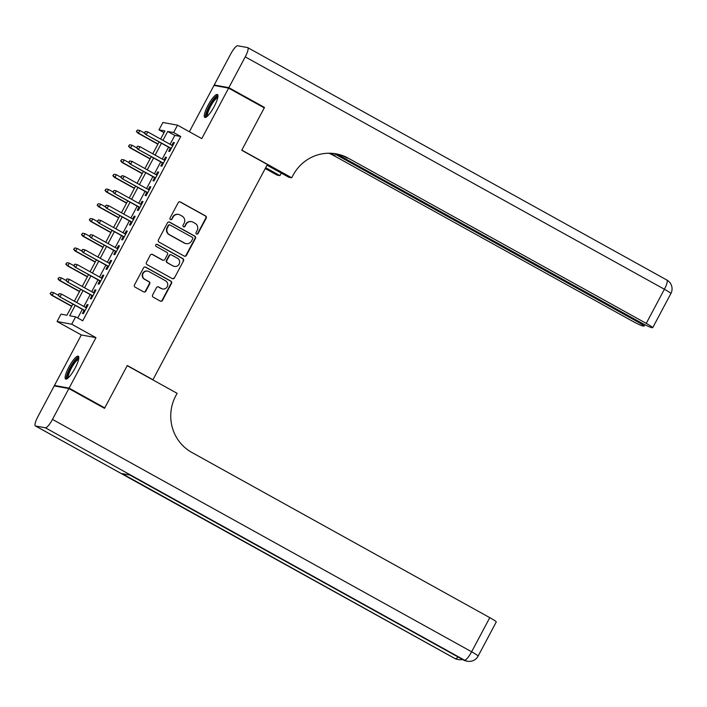<?xml version="1.0" encoding="UTF-8"?>
<svg xmlns="http://www.w3.org/2000/svg" width="707" height="707" viewBox="0 0 707 707"><rect width="100%" height="100%" fill="white"/><g stroke="black" fill="none" stroke-linecap="round" stroke-linejoin="round"><path stroke-width="1.06" d="M196.519 234.008A1.149 1.114 100.4 0 0 198.04 233.54L206.214 218.163A1.644 1.6 100.4 0 0 205.578 215.944L180.391 201.972A1.644 1.6 100.4 0 0 178.226 202.644L170.051 218.021A1.149 1.114 100.4 0 0 170.82 219.691A1.149 1.114 100.4 0 0 172.004 219.108L173.065 217.12A5.258 5.108 100.4 0 1 180.002 214.972L182.106 216.13A5.258 5.108 100.4 0 1 184.12 223.244L183.06 225.233A1.149 1.114 100.4 0 0 183.838 226.912A1.149 1.114 100.4 0 0 185.022 226.32L186.082 224.331A5.258 5.108 100.4 0 1 193.02 222.184L195.123 223.35A5.258 5.108 100.4 0 1 197.138 230.464L196.078 232.453A1.149 1.114 100.4 0 0 196.519 234.008M196.652 234.07A1.149 1.114 100.4 0 0 197.642 233.469L205.817 218.092A1.644 1.6 100.4 0 0 205.189 215.865L179.993 201.902A1.644 1.6 100.4 0 0 179.719 201.778M170.626 219.638A1.149 1.114 100.4 0 0 171.615 219.037L173.065 217.12M183.643 226.859A1.149 1.114 100.4 0 0 184.624 226.249L186.082 224.331M75.066 368.197A13.062 2.978 -61 0 0 78.309 356.204A13.062 2.978 -61 0 0 68.888 367.057A13.062 2.978 -61 0 0 65.645 379.049A13.062 2.978 -61 0 0 75.066 368.197M214.203 106.51A13.062 2.978 -61 0 0 217.447 94.526A13.062 2.978 -61 0 0 208.026 105.378A13.062 2.978 -61 0 0 204.783 117.371A13.062 2.978 -61 0 0 214.203 106.51M152.606 294.96A1.644 1.6 100.4 0 0 153.233 297.187L160.303 301.102A1.644 1.6 100.4 0 0 162.469 300.431L171.545 283.357A1.644 1.6 100.4 0 0 170.917 281.13L145.73 267.166A1.644 1.6 100.4 0 0 143.556 267.838L134.48 284.912A1.644 1.6 100.4 0 0 135.108 287.139L143.645 291.867A1.644 1.6 100.4 0 0 145.819 291.196L149.698 283.887A1.644 1.6 100.4 0 0 149.071 281.669L144.838 279.318A4.392 4.269 100.4 0 1 147.692 271.126A4.392 4.269 100.4 0 1 148.956 271.576L165.535 280.776A4.392 4.269 100.4 0 1 162.69 288.969A4.392 4.269 100.4 0 1 161.426 288.518L158.66 286.98A1.644 1.6 100.4 0 0 156.486 287.652L152.606 294.96M55.773 386.172L54.466 385.448L69.1 388.134L104.742 407.895L127.287 365.51L152.942 379.739L267.387 164.492L241.732 150.264L264.268 107.879L228.626 88.119L201.778 138.616L177.537 125.174L173.622 132.545L180.745 136.504L82.763 320.784L75.631 316.833L71.716 324.204L57.081 321.517L60.996 314.147L66.935 315.234L72.865 304.081M69.1 388.134L95.949 337.646L71.716 324.204M184.227 256.093A1.644 1.6 100.4 0 0 186.401 255.43L195.477 238.347A1.644 1.6 100.4 0 0 194.849 236.129L169.662 222.157A1.644 1.6 100.4 0 0 167.488 222.829L158.412 239.912A1.644 1.6 100.4 0 0 159.04 242.13L184.227 256.093M183.511 260.856L174.435 277.931A1.644 1.6 100.4 0 1 172.269 278.602L147.074 264.63A1.644 1.6 100.4 0 1 146.446 262.412L150.335 255.103A1.644 1.6 100.4 0 1 152.5 254.432L162.716 260.096A1.644 1.6 100.4 0 0 164.881 259.425L167.462 254.573A1.644 1.6 100.4 0 0 166.834 252.355L156.194 246.46A1.149 1.114 100.4 0 1 156.945 244.313A1.149 1.114 100.4 0 1 157.272 244.428L182.883 258.629A1.644 1.6 100.4 0 1 183.511 260.856L174.435 277.931M104.742 407.895L103.204 407.612M228.626 88.119L213.982 85.432L189.37 131.732M170.325 148.134L168.664 151.271L169.653 151.457L174.355 142.611L173.365 142.425L171.845 145.28M162.486 162.884L160.825 166.012L161.815 166.198L166.516 157.352L165.526 157.166L164.006 160.021M154.647 177.625L152.986 180.762L153.976 180.939L158.677 172.093L157.688 171.916L156.167 174.762M146.809 192.366L145.147 195.503L146.137 195.68L150.838 186.834L149.849 186.657L148.329 189.511M138.97 207.107L137.308 210.244L138.298 210.43L143 201.583L142.01 201.398L140.49 204.252M131.131 221.848L129.469 224.985L130.459 225.171L135.161 216.324L134.171 216.139L132.651 218.993M123.292 236.598L121.631 239.726L122.62 239.912L127.322 231.065L126.332 230.88L124.812 233.734M115.453 251.338L113.792 254.476L114.781 254.653L119.483 245.806L118.493 245.629L116.973 248.475M107.614 266.079L105.953 269.217L106.943 269.394L111.644 260.547L110.654 260.37L109.134 263.225M99.775 280.82L98.114 283.958L99.104 284.134L103.805 275.297L102.815 275.111L101.295 277.966M91.937 295.561L90.275 298.699L91.265 298.884L95.966 290.038L94.977 289.852L93.457 292.707M180.745 136.504L174.815 135.408L170.087 144.308M168.566 147.162L162.248 159.048M160.728 161.903L154.409 173.789M152.889 176.644L146.57 188.53M145.05 191.394L138.731 203.271M137.211 206.135L130.892 218.021M129.372 220.876L123.053 232.762M121.533 235.617L115.214 247.503M113.694 250.358L107.376 262.244M105.856 265.098L99.537 276.985M98.017 279.848L91.698 291.735M90.178 294.589L83.859 306.476M82.339 309.33L77.735 318M84.098 310.311L82.436 313.44L83.426 313.625L88.128 304.779L87.138 304.593L85.618 307.448M152.429 379.641L152.942 379.739M95.949 337.646L81.314 334.959L54.466 385.448M81.314 334.959L57.081 321.517M164.015 132.651L158.978 129.867L162.902 122.488L177.537 125.174M75.216 305.38L69.701 315.746L75.631 316.833M173.622 132.545L167.683 131.458L162.955 140.348M161.435 143.212L155.116 155.098M153.596 157.953L147.277 169.839M145.757 172.694L139.438 184.58M137.918 187.435L131.599 199.321M130.079 202.184L123.76 214.062M122.24 216.925L115.921 228.812M114.401 231.666L108.083 243.553M106.563 246.407L100.244 258.294M98.724 261.148L92.405 273.035M90.894 275.889L84.566 287.776M83.055 290.639L76.727 302.516M160.613 139.049L164.917 130.954L158.978 129.867M74.385 301.217L80.704 289.331M82.224 286.476L88.543 274.59M90.063 271.735L96.382 259.849M97.902 256.995L104.221 245.108M105.741 242.245L112.059 230.367M113.58 227.504L119.898 215.617M121.418 212.763L127.737 200.876M129.257 198.022L135.576 186.135M137.096 183.281L143.415 171.394M144.935 168.531L151.254 156.654M152.774 153.79L159.093 141.904M174.815 135.408L167.683 131.458M173.365 142.425L174.205 142.894M165.526 157.166L166.366 157.634M157.688 171.916L158.527 172.375M149.849 186.657L150.688 187.116M142.01 201.398L142.849 201.866M134.171 216.139L135.01 216.607M126.332 230.88L127.172 231.348M118.493 245.629L119.333 246.089M110.654 260.37L111.494 260.83M102.815 275.111L103.655 275.58M94.977 289.852L95.816 290.321M87.138 304.593L87.977 305.062M191.509 221.645L191.111 221.574A5.258 5.108 100.4 0 0 185.685 224.26M178.491 214.424L178.093 214.354A5.258 5.108 100.4 0 0 172.667 217.049M184.509 256.217A1.644 1.6 100.4 0 0 186.003 255.351L195.079 238.277A1.644 1.6 100.4 0 0 194.452 236.058L169.265 222.086A1.644 1.6 100.4 0 0 168.982 221.971M192.675 238.86A1.149 1.114 100.4 0 0 192.233 237.296L170.122 225.038A1.149 1.114 100.4 0 0 168.602 225.506L167.488 227.61A5.258 5.108 100.4 0 0 169.503 234.724L184.615 243.102A5.258 5.108 100.4 0 0 191.553 240.954L192.675 238.86M169.786 224.923L169.397 224.853A1.149 1.114 100.4 0 0 168.204 225.436L168.602 225.506M186.127 243.641L185.738 243.57A5.258 5.108 100.4 0 1 184.218 243.031L169.106 234.653A5.258 5.108 100.4 0 1 167.091 227.539L168.204 225.436M172.543 278.717A1.644 1.6 100.4 0 0 174.037 277.86M163.193 260.264L162.796 260.194A1.644 1.6 100.4 0 1 162.318 260.026L152.102 254.361A1.644 1.6 100.4 0 0 151.828 254.237M183.122 260.777A1.644 1.6 100.4 0 0 182.486 258.559L156.874 244.357A1.149 1.114 100.4 0 0 156.742 244.295M173.312 265.973A4.392 4.269 100.4 0 0 179.392 263.543A4.392 4.269 100.4 0 0 177.43 258.232L171.589 254.988A1.644 1.6 100.4 0 0 169.424 255.66L166.843 260.512A1.644 1.6 100.4 0 0 167.471 262.73L172.923 265.903A4.392 4.269 100.4 0 0 174.187 266.353L174.585 266.424M171.121 254.82L170.723 254.75A1.644 1.6 100.4 0 0 169.026 255.589L169.424 255.66M172.923 265.903L167.082 262.659A1.644 1.6 100.4 0 1 166.445 260.441L169.026 255.589M162.69 288.969L162.292 288.898A4.392 4.269 100.4 0 1 161.028 288.438L158.262 286.909A1.644 1.6 100.4 0 0 157.988 286.786M147.692 271.126L147.295 271.055A4.392 4.269 100.4 0 0 144.44 279.247L144.838 279.318M143.928 291.991A1.644 1.6 100.4 0 0 145.421 291.125L149.31 283.816A1.644 1.6 100.4 0 0 148.673 281.598L144.44 279.247M160.577 301.226A1.644 1.6 100.4 0 0 162.071 300.36L171.156 283.286A1.644 1.6 100.4 0 0 170.52 281.059L145.333 267.096A1.644 1.6 100.4 0 0 145.059 266.972M137.52 130.008L136.345 131.405L137.52 130.008L139.845 130.477L138.439 133.128L137.724 132.996L157.882 144.175M136.743 131.484L138.439 133.128L157.997 143.972M139.845 130.477L144.352 132.969M137.724 132.996L136.345 131.405M144.652 132.934L145.439 131.458L144.255 132.863L146.349 134.577L147.763 131.926L172.685 145.748M171.271 148.399L145.642 134.445L171.165 148.603M144.255 132.863L145.642 134.445M147.763 131.926L145.439 131.458M206.974 116.531A11.303 2.581 119 0 1 207.292 111.132A11.303 2.581 119 0 1 213.046 100.544A11.303 2.581 119 0 1 217.897 96.824M217.729 97.743A10.464 2.386 -61 0 0 208.379 111.185A10.464 2.386 -61 0 0 207.664 115.895M217.88 95.171A12.973 2.961 -61 0 0 206.559 111.803A12.973 2.961 -61 0 0 205.56 117.389M67.828 378.21A11.303 2.581 119 0 1 68.155 372.81A11.303 2.581 119 0 1 73.908 362.223A11.303 2.581 119 0 1 78.76 358.502M78.592 359.43A10.464 2.386 -61 0 0 69.242 372.872A10.464 2.386 -61 0 0 68.526 377.582M78.742 356.858A12.973 2.961 -61 0 0 67.421 373.482A12.973 2.961 -61 0 0 66.423 379.067M228.856 87.677L264.498 107.437L241.812 150.123L291.708 177.784L293.043 175.283A41.863 40.635 -79.6 0 1 336.232 153.87A41.863 40.635 -79.6 0 1 348.277 158.182L646.242 323.391L664.394 289.26L245.241 56.869L228.856 87.677L214.221 84.99L215.529 85.724M264.498 107.437L262.96 107.155M265.673 167.718L279.937 175.628L281.289 173.074M279.937 175.628L277.064 175.097L265.24 168.54M291.708 177.784L288.836 177.263L267.034 165.173M334.049 153.534L637.52 321.791A10.048 0.751 -152 0 1 644.015 326.068A10.048 0.751 -152 0 1 643.697 326.095L642.53 325.883A10.048 0.751 -152 0 1 631.607 320.704L333.642 155.496A41.863 40.635 -79.6 0 0 328.79 153.225M329.524 153.225A41.863 40.635 -79.6 0 1 335.065 155.761L330.531 153.251M245.241 56.869A10.048 2.298 -61 0 0 247.742 47.643A10.048 2.298 -61 0 0 247.574 47.59L237.685 45.769A10.048 2.298 -61 0 0 230.606 54.183L214.221 84.99M336.832 154.038L640.33 322.304A10.048 0.751 -152 0 0 651.253 327.482L652.428 327.695A10.048 0.751 -152 0 0 652.738 327.668A10.048 0.751 -152 0 0 646.242 323.391M335.525 153.746A41.863 40.635 -79.6 0 1 346.854 157.926L348.277 158.182M68.871 388.576L54.227 385.889L37.851 416.706A10.048 2.298 -61 0 0 35.35 425.923A10.048 2.298 -61 0 0 35.518 425.985L45.407 427.797A10.048 2.298 -61 0 0 52.486 419.392L68.871 388.576L104.512 408.337L127.207 365.66L177.104 393.322L175.769 395.832A41.863 40.635 100.4 0 0 191.818 452.445L489.783 617.653A10.048 0.751 28 0 1 496.279 621.93L478.135 656.061A10.048 0.751 -152 0 0 471.631 651.783L489.783 617.653M52.486 419.392L471.631 651.783A10.048 2.298 119 0 1 464.561 660.197L129.964 475.042L122.046 473.593L454.663 658.376A10.048 2.298 119 0 1 454.495 658.314L35.35 425.923M129.681 144.749L128.506 146.155L129.681 144.749L132.006 145.218L130.601 147.869L129.885 147.736L150.043 158.916M128.904 146.225L130.601 147.869L150.158 158.713M132.006 145.218L136.513 147.71M129.885 147.736L128.506 146.155M121.843 159.49L120.667 160.896L121.843 159.49L124.167 159.959L122.762 162.61L122.046 162.486L142.204 173.657M121.065 160.966L122.762 162.61L142.319 173.454M124.167 159.959L128.674 162.46M122.046 162.486L120.667 160.896M114.004 174.231L112.828 175.636L114.004 174.231L116.328 174.7L114.923 177.36L114.207 177.227L134.365 188.407M113.226 175.707L114.923 177.36L134.48 188.195M116.328 174.7L120.835 177.201M114.207 177.227L112.828 175.636M106.165 188.981L104.99 190.377L106.165 188.981L108.489 189.441L107.084 192.101L106.368 191.968L126.526 203.148M105.387 190.448L107.084 192.101L126.641 202.944M108.489 189.441L112.996 191.942M106.368 191.968L104.99 190.377M136.813 147.675L137.6 146.199L136.416 147.604L138.51 149.318L139.924 146.667L164.846 160.489M163.432 163.14L137.803 149.195L163.326 163.344M136.416 147.604L137.803 149.195M139.924 146.667L137.6 146.199M128.974 162.416L129.761 160.949L128.577 162.345L130.671 164.068L132.085 161.408L157.007 175.23M155.593 177.881L129.964 163.936L155.487 178.084M128.577 162.345L129.964 163.936M132.085 161.408L129.761 160.949M121.136 177.165L121.922 175.69L120.738 177.086L122.832 178.809L124.246 176.158L149.168 189.971M147.754 192.631L122.125 178.677L147.648 192.834M120.738 177.086L122.125 178.677M124.246 176.158L121.922 175.69M113.297 191.906L114.083 190.43L112.899 191.836L114.994 193.55L116.408 190.899L141.329 204.712M139.915 207.372L114.287 193.418L139.809 207.575M112.899 191.836L114.287 193.418M116.408 190.899L114.083 190.43M98.326 203.722L97.151 205.118L98.326 203.722L100.659 204.19L99.245 206.842L98.529 206.709L118.688 217.889M97.548 205.198L99.245 206.842L118.803 217.685M100.659 204.19L105.157 206.683M98.529 206.709L97.151 205.118M105.458 206.647L106.244 205.171L105.06 206.577L107.155 208.291L108.569 205.64L133.49 219.462M132.076 222.113L106.448 208.158L131.97 222.316M105.06 206.577L106.448 208.158M108.569 205.64L106.244 205.171M90.487 218.463L89.312 219.868L90.487 218.463L92.82 218.931L91.406 221.583L90.69 221.45L110.849 232.63M89.709 219.939L91.406 221.583L110.964 232.426M92.82 218.931L97.319 221.424M90.69 221.45L89.312 219.868M97.619 221.388L98.406 219.912L97.221 221.318L99.316 223.032L100.73 220.381L125.652 234.203M124.238 236.854L98.609 222.908L124.132 237.057M97.221 221.318L98.609 222.908M100.73 220.381L98.406 219.912M82.648 233.204L81.473 234.609L82.648 233.204L84.981 233.672L83.567 236.324L82.852 236.2L103.01 247.37M81.871 234.68L83.567 236.324L103.125 247.167M84.981 233.672L89.48 236.173M82.852 236.2L81.473 234.609M89.78 236.129L90.567 234.653L89.382 236.058L91.477 237.782L92.891 235.122L117.813 248.944M116.399 251.595L90.77 237.649L116.293 251.798M89.382 236.058L90.77 237.649M92.891 235.122L90.567 234.653M74.809 247.945L73.634 249.35L74.809 247.945L77.143 248.413L75.729 251.073L75.013 250.941L95.171 262.12M74.032 249.421L75.729 251.073L95.286 261.908M77.143 248.413L81.641 250.914M75.013 250.941L73.634 249.35M81.941 250.879L82.728 249.403L81.544 250.799L83.638 252.523L85.052 249.871L109.974 263.684M108.56 266.336L82.931 252.39L108.454 266.548M81.544 250.799L82.931 252.39M85.052 249.871L82.728 249.403M66.971 262.695L65.795 264.091L66.971 262.695L69.304 263.154L67.89 265.814L67.174 265.682L87.332 276.861M66.193 264.162L67.89 265.814L87.447 276.658M69.304 263.154L73.802 265.655M67.174 265.682L65.795 264.091M74.102 265.62L74.889 264.144L73.705 265.54L75.799 267.264L77.213 264.612L102.135 278.425M100.721 281.086L75.092 267.131L100.615 281.289M73.705 265.54L75.092 267.131M77.213 264.612L74.889 264.144M59.132 277.436L57.956 278.832L59.132 277.436L61.465 277.904L60.051 280.555L59.335 280.423L79.493 291.602M58.354 278.912L60.051 280.555L79.608 291.399M61.465 277.904L65.963 280.396M59.335 280.423L57.956 278.832M66.264 280.361L67.05 278.885L65.866 280.29L67.96 282.005L69.374 279.353L94.296 293.175M92.882 295.826L67.253 281.872L92.776 296.03M65.866 280.29L67.253 281.872M69.374 279.353L67.05 278.885M51.293 292.177L50.117 293.582L51.293 292.177L53.626 292.645L52.212 295.296L51.496 295.164L71.654 306.343M50.515 293.652L52.212 295.296L71.769 306.14M53.626 292.645L58.124 295.137M51.496 295.164L50.117 293.582M58.425 295.102L59.211 293.626L58.027 295.031L60.122 296.746L61.536 294.094L86.457 307.916M85.043 310.567L59.415 296.622L84.937 310.771M58.027 295.031L59.415 296.622M61.536 294.094L59.211 293.626M335.065 155.761L333.642 155.496M637.52 321.791L637.953 320.987M664.394 289.26A10.048 0.751 28 0 1 670.89 293.538A10.048 10.048 0 0 0 666.887 280.043A10.048 2.298 119 0 1 664.394 289.26M666.719 279.981A10.048 2.298 119 0 1 666.887 280.043L247.742 47.643M35.518 425.985L454.663 658.376A10.048 9.748 100.4 0 0 457.562 659.41L458.543 659.596A10.048 9.748 -79.6 0 1 455.653 658.562A10.048 2.298 119 0 0 458.074 656.997M129.867 475.024L463.403 659.949A10.048 2.298 119 0 0 463.571 660.011A10.048 9.748 100.4 0 0 466.461 661.045L467.451 661.231A10.048 9.748 -79.6 0 1 464.561 660.197L45.407 427.797M644.015 326.068L644.766 324.654M652.738 327.668L670.89 293.538M463.403 659.949A10.048 10.048 0 0 0 466.461 661.045M467.451 661.231A10.048 10.048 0 0 0 478.135 656.061M454.495 658.314A10.048 10.048 0 0 0 457.562 659.41M458.543 659.596A10.048 10.048 0 0 0 462.599 659.507"/></g></svg>
